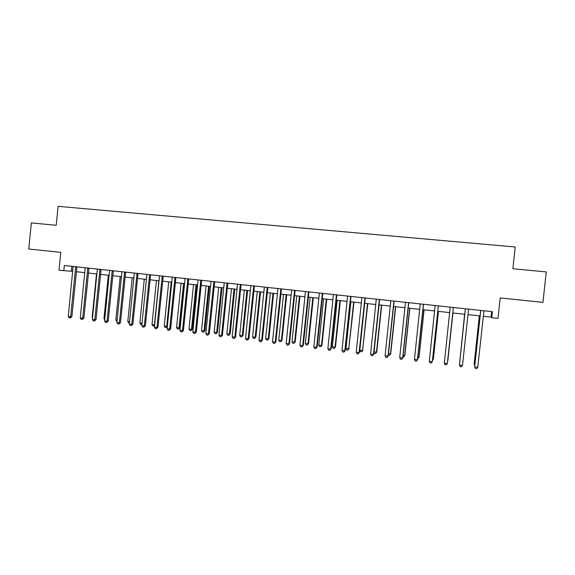 <?xml version="1.0" encoding="UTF-8"?>
<svg xmlns="http://www.w3.org/2000/svg" width="575" height="575" viewBox="0 0 575 575"><rect width="100%" height="100%" fill="white"/><g stroke="black" fill="none" stroke-linecap="round" stroke-linejoin="round"><path stroke-width="0.86" d="M63.811 270.775L64.335 265.499L492.408 311.7L491.762 317.695L498 318.385L500.2 297.936L542.951 302.378L546.25 271.925L512.864 268.748L515.2 246.998L58.111 206.332L56.228 225.285L31.33 222.913L28.75 249.011L60.792 252.339L59.009 270.25L72.737 271.335M483.244 316.286L491.079 317.148L491.762 317.695M76.374 271.731L84.784 272.651M88.406 273.053L96.931 273.98M100.539 274.376L109.171 275.324M112.765 275.72L121.512 276.676M125.084 277.064L133.946 278.034M137.497 278.429L146.474 279.407M150.01 279.795L159.11 280.794M162.632 281.175L171.839 282.188M175.346 282.569L184.676 283.59M188.162 283.971L197.613 285.006M201.077 285.387L210.658 286.436M214.101 286.817L223.804 287.881M227.233 288.255L237.058 289.326M240.465 289.699L250.427 290.792M253.812 291.166L263.903 292.265M267.267 292.639L277.488 293.753M280.83 294.12L291.18 295.255M294.501 295.622L304.994 296.772M308.293 297.131L318.924 298.296M322.194 298.655L332.968 299.834M336.217 300.186L347.127 301.379M350.355 301.738L361.409 302.946M364.615 303.298L375.813 304.527M378.99 304.872L390.339 306.116M393.494 306.461L404.994 307.718M408.113 308.063L419.772 309.336M422.869 309.673L434.671 310.967M437.74 311.305L449.707 312.613M452.748 312.951L464.852 314.273M467.921 314.611L480.089 315.941M491.675 311.621L491.079 317.148M71.868 266.311L71.379 271.184M480.707 310.924L474.655 366.67L480.657 310.428M477.775 367.324L476.668 368.668L475.439 368.518L474.706 366.943L477.775 367.324L483.942 310.78M480.635 310.859L480.599 310.421M479.32 315.862L474.152 364.061L474.893 364.399M479.392 315.869L474.202 364.313L474.777 365.535M465.369 308.818L459.447 365.046L465.355 308.775M462.487 365.427L461.409 366.764L460.194 366.613L459.447 365.046L462.487 365.427L468.611 309.127M453.416 307.488L447.328 363.544L444.317 363.17L450.189 307.143M453.373 307.567L447.379 363.285L446.279 364.881L445.072 364.73L444.317 363.17M438.351 305.864L432.307 361.675L429.317 361.301L435.146 305.519M438.33 305.9L432.407 361.423L431.279 363.012L430.086 362.861L429.317 361.301M464.614 314.245L459.691 362.523M464.636 314.252L459.655 362.861M447.832 360.812L452.935 312.973L447.832 360.812M432.652 359.181L433.385 359.03L438.452 311.384M432.537 360.238L433.284 359.26L438.387 311.377M423.416 304.254L417.414 359.828L414.453 359.461L420.239 303.909M423.523 304.261L417.572 359.583L416.415 361.158L415.229 361.007L414.453 359.461M417.809 357.348L419.053 357.262L424.084 309.81M417.658 358.735L418.909 357.485L423.969 309.796M408.609 302.651L402.651 357.995L399.711 357.628L405.461 302.313M408.768 302.673L402.852 357.758L401.673 359.317L400.495 359.174L399.711 357.628M402.852 357.758L401.673 359.317M393.933 301.07L388.01 356.169L385.092 355.81L390.806 300.732M394.134 301.092L388.269 355.947L387.054 357.499L385.89 357.355L385.092 355.81M388.269 355.947L387.054 357.499M379.371 299.496L373.491 354.373L370.602 354.013L376.28 299.165M379.629 299.525L373.8 354.15L372.564 355.688L371.407 355.544L370.602 354.013M373.8 354.15L372.564 355.688M364.938 297.943L359.102 352.583L356.234 352.223L361.869 297.613M365.247 297.972L359.454 352.367L358.189 353.898L357.046 353.754L356.234 352.223M359.454 352.367L358.189 353.898M350.628 296.398L344.827 350.808L341.988 350.455L347.588 296.067M350.987 296.434L345.23 350.606L343.943 352.123L342.808 351.979L341.988 350.455M345.23 350.606L343.943 352.123M403.089 355.53L404.836 355.501L409.838 308.25M404.836 355.501L403.693 357.01L404.642 355.724L409.673 308.229M403.693 357.01L402.946 356.917M388.499 353.726L390.741 353.762L395.708 306.705M390.741 353.762L389.57 355.257L390.497 353.977L395.492 306.676M389.57 355.257L388.369 354.962M374.03 351.943L376.754 352.037L381.692 305.167M376.754 352.037L375.568 353.524L376.467 352.245L381.433 305.138M375.568 353.524L374.447 353.381L373.973 352.475M364.708 303.305L359.785 350.182L362.552 350.527L367.799 303.643M362.89 350.326L361.675 351.799L362.552 350.527L367.49 303.614M361.675 351.799L360.568 351.663L359.785 350.182M350.901 301.796L346.006 348.479L348.752 348.824L354.006 302.134M349.133 348.63L347.897 350.096L348.752 348.824L353.654 302.098M347.897 350.096L346.797 349.959L346.006 348.479M336.44 294.867L330.675 349.054L327.858 348.702L333.421 294.537M336.842 294.91L331.128 348.853L329.813 350.362L328.684 350.225L327.858 348.702M331.128 348.853L329.813 350.362M337.202 300.294L332.343 346.79L335.067 347.127L335.484 346.948L340.335 300.639M335.484 346.948L334.226 348.4L335.067 347.127L339.933 300.596M334.226 348.4L333.133 348.263L332.343 346.79M322.367 293.343L316.638 347.307L313.849 346.962L319.377 293.02M322.819 293.394L317.141 347.113L315.804 348.615L314.683 348.479L313.849 346.962M317.141 347.113L315.804 348.615M323.617 298.806L318.78 345.122L321.482 345.453L321.95 345.273L326.765 299.151M321.95 345.273L320.663 346.718L321.482 345.453L326.32 299.101M320.663 346.718L319.585 346.588L318.78 345.122M308.416 291.841L302.723 345.575L299.956 345.237L305.447 291.518M308.912 291.892L303.269 345.395L301.904 346.883L300.797 346.747L299.956 345.237M303.269 345.395L301.904 346.883M310.133 297.332L305.332 343.455L308.013 343.793L308.523 343.62L313.31 297.678M308.523 343.62L307.215 345.05L308.013 343.793L312.822 297.627M307.215 345.05L306.144 344.921L305.332 343.455M294.572 290.346L288.923 343.864L286.178 343.519L291.633 290.03M295.119 290.404L289.512 343.685L288.125 345.165L287.026 345.029L286.178 343.519M289.512 343.685L288.125 345.165M296.765 295.866L291.992 341.809L294.652 342.139L295.205 341.974L299.963 296.218M295.205 341.974L293.875 343.397L294.652 342.139L299.431 296.161M293.875 343.397L292.812 343.268L291.992 341.809M280.852 288.866L275.238 342.161L272.514 341.823L277.926 288.549M281.441 288.93L275.871 341.988L274.462 343.462L273.369 343.325L272.514 341.823M275.871 341.988L274.462 343.462M283.504 294.414L278.76 340.177L281.398 340.501L281.994 340.342L286.717 294.767M281.994 340.342L280.643 341.758L281.398 340.501L286.149 294.702M280.643 341.758L279.587 341.629L278.76 340.177M267.238 287.399L261.661 340.479L258.958 340.141L264.342 287.083M267.871 287.464L262.337 340.314L261.661 340.479L260.906 341.773L259.821 341.636L258.958 340.141M262.337 340.314L260.906 341.773M270.343 292.977L265.628 338.553L268.245 338.876L268.884 338.725L273.578 293.329M268.884 338.725L267.512 340.134L268.245 338.876L272.967 293.264M267.512 340.134L266.462 340.005L265.628 338.553M253.733 285.94L248.192 338.804L245.518 338.474L250.865 285.631M254.416 286.012L248.917 338.646L248.192 338.804L247.458 340.098L246.388 339.962L245.518 338.474M248.917 338.646L247.458 340.098M240.343 284.496L234.837 337.144L232.185 336.813L237.497 284.187M241.069 284.575L235.606 336.993L234.837 337.144L234.126 338.438L233.062 338.301L232.185 336.813M235.606 336.993L234.126 338.438M227.068 283.058L221.591 335.498L218.96 335.175L224.236 282.756M227.829 283.144L222.403 335.354L221.591 335.498L220.901 336.785L219.844 336.655L218.96 335.175M222.403 335.354L220.901 336.785M213.893 281.642L208.452 333.867L205.836 333.543L211.09 281.34M214.691 281.728L209.3 333.73L208.452 333.867L207.776 335.153L206.734 335.017L205.836 333.543M209.3 333.73L207.776 335.153M200.819 280.226L195.421 332.249L192.826 331.926L198.044 279.932M201.667 280.32L196.305 332.113L195.421 332.249L194.767 333.529L193.725 333.399L192.826 331.926M196.305 332.113L194.767 333.529M187.86 278.832L182.491 330.639L179.917 330.323L185.1 278.53M188.744 278.925L183.418 330.51L182.491 330.639L181.858 331.919L180.823 331.789L179.917 330.323M183.418 330.51L181.858 331.919M175.001 277.445L169.668 329.051L167.109 328.728L172.263 277.15M175.921 277.545L170.631 328.929L169.668 329.051L169.05 330.323L168.029 330.194L167.109 328.728M170.631 328.929L169.05 330.323M162.243 276.065L156.939 327.47L154.409 327.153L159.527 275.77M163.207 276.173L157.945 327.348L156.939 327.47L156.343 328.742L155.329 328.613L154.409 327.153M157.945 327.348L156.343 328.742M149.586 274.699L144.318 325.896L141.809 325.587L146.891 274.412M150.585 274.807L145.36 325.788L144.318 325.896L143.736 327.168L142.737 327.046L141.809 325.587M145.36 325.788L143.736 327.168M137.03 273.348L131.797 324.343L129.303 324.034L134.356 273.053M138.065 273.456L132.875 324.235L131.797 324.343L131.229 325.608L130.237 325.486L129.303 324.034M132.875 324.235L131.229 325.608M124.574 272.004L119.37 322.798L116.897 322.496L121.922 271.716M125.645 272.119L120.484 322.697L119.37 322.798L118.824 324.063L117.839 323.941L116.897 322.496M120.484 322.697L118.824 324.063M112.211 270.667L107.043 321.267L104.593 320.965L109.581 270.379M113.325 270.789L108.193 321.173L107.043 321.267L106.512 322.525L105.534 322.402L104.593 320.965M108.193 321.173L106.512 322.525M99.949 269.344L94.81 319.75L92.374 319.448L97.34 269.064M101.099 269.467L95.996 319.657L94.81 319.75L94.3 321.008L93.33 320.886L92.374 319.448M95.996 319.657L94.3 321.008M87.781 268.029L82.678 318.241L80.256 317.939L85.193 267.749M88.967 268.158L83.892 318.155L82.678 318.241L82.182 319.492L81.212 319.377L80.256 317.939M83.892 318.155L82.182 319.492M75.706 266.728L70.632 316.746L68.238 316.444L73.14 266.448M76.928 266.857L71.889 316.667L70.632 316.746L70.157 317.997L69.194 317.874L68.238 316.444M71.889 316.667L70.157 317.997M257.291 291.547L252.605 336.943L255.199 337.266L255.875 337.115L260.547 291.899M255.875 337.115L254.481 338.517L255.199 337.266L259.893 291.827M254.481 338.517L253.446 338.387L252.605 336.943M244.339 290.123L239.682 335.347L242.262 335.671L242.973 335.527L247.609 290.483M242.973 335.527L241.557 336.921L242.262 335.671L246.919 290.411M241.557 336.921L240.53 336.792L239.682 335.347M231.488 288.722L226.859 333.766L229.418 334.082L230.173 333.946L234.78 289.081M230.173 333.946L228.735 335.326L229.418 334.082L234.047 289.002M228.735 335.326L227.714 335.203L226.859 333.766M218.737 287.32L214.137 332.199L216.674 332.508L217.472 332.379L222.051 287.687M217.472 332.379L216.013 333.752L216.674 332.508L221.274 287.601M216.013 333.752L215 333.629L214.137 332.199M206.087 285.94L201.516 330.639L204.032 330.948L204.865 330.819L209.415 286.3M204.865 330.819L203.392 332.192L204.032 330.948L208.61 286.213M203.392 332.192L202.386 332.062L201.516 330.639M193.531 284.56L188.995 329.087L191.489 329.396L192.359 329.281L196.88 284.927M192.359 329.281L190.864 330.639L191.489 329.396L196.039 284.833M190.864 330.639L189.865 330.51L188.995 329.087M181.082 283.202L176.568 327.556L179.041 327.865L179.946 327.75L184.446 283.568M179.946 327.75L178.437 329.094L179.041 327.865L183.562 283.468M178.437 329.094L177.445 328.972L176.568 327.556M168.719 281.843L164.234 326.032L166.692 326.334L171.185 282.117M167.332 326.564L166.477 327.52L165.118 327.448L164.234 326.032M166.103 327.57L166.692 326.334L167.361 326.255M156.458 280.499L151.994 324.523L154.438 324.825L158.901 280.772M154.56 325.666L152.885 325.932L151.994 324.523M153.863 326.054L154.646 324.803M144.282 279.17L139.854 323.021L142.039 323.294M141.91 324.53L140.746 324.429L139.854 323.021M141.968 323.991L141.716 324.544M132.207 277.847L127.801 321.533L129.533 321.748M129.404 323.021L128.699 322.934L127.801 321.533M120.218 276.532L115.841 320.059L117.128 320.217M116.998 321.482L115.841 320.059M108.323 275.231L103.967 318.593L104.815 318.694M104.715 319.729L103.967 318.593M96.514 273.937L92.187 317.134L92.604 317.184M92.553 317.688L92.187 317.134M350.484 296.851L350.872 296.837M336.296 295.32L336.727 295.306M322.223 293.796L322.704 293.796M308.394 291.877L308.768 291.877M308.272 292.294L308.797 292.294M294.551 290.382L294.961 290.389M294.429 290.799L295.004 290.799M280.83 288.902L281.268 288.909M280.708 289.311L281.326 289.326M267.217 287.435L267.684 287.442M267.095 287.845L267.756 287.859M253.719 285.976L254.215 285.991M253.597 286.386L254.301 286.4M240.328 284.532L240.853 284.553M240.206 284.934L240.954 284.963M227.046 283.094L227.607 283.123M226.924 283.504L227.714 283.533M213.871 281.678L214.461 281.7M213.756 282.081L214.583 282.109M200.804 280.262L201.415 280.291M200.689 280.665L201.559 280.708M187.838 278.868L188.485 278.897M187.723 279.263L188.636 279.306M174.98 277.481L175.655 277.509M174.865 277.876L175.813 277.926M162.222 276.101L162.919 276.137M162.107 276.496L163.099 276.546M149.565 274.735L150.291 274.778M149.457 275.13L150.478 275.188M137.015 273.377L137.763 273.427M136.9 273.772L137.964 273.837M124.552 272.033L125.336 272.083M124.444 272.428L125.544 272.493M112.197 270.703L113.002 270.753M112.082 271.091L113.218 271.163M99.935 269.38L100.762 269.431M99.82 269.768L100.992 269.84M87.767 268.065L88.615 268.123M87.659 268.453L88.859 268.525M75.692 266.764L76.568 266.822M75.584 267.145L76.82 267.231"/></g></svg>
